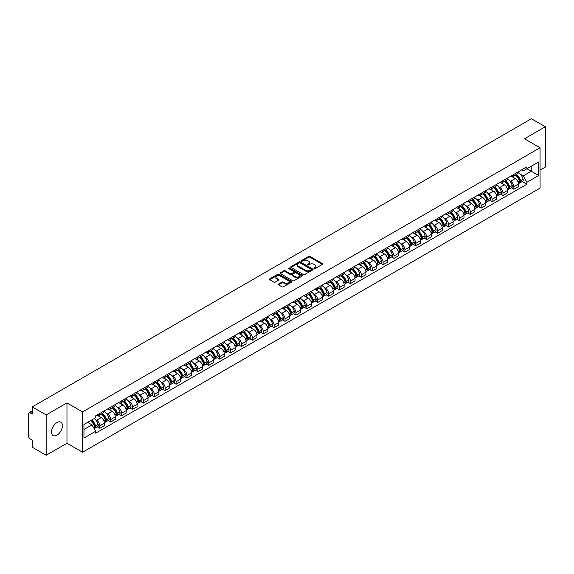 <?xml version="1.0" encoding="UTF-8"?>
<svg xmlns="http://www.w3.org/2000/svg" width="574" height="574" viewBox="0 0 574 574"><rect width="100%" height="100%" fill="white"/><g stroke="black" fill="none" stroke-linecap="round" stroke-linejoin="round"><path stroke-width="0.86" d="M314.122 268.56A0.682 0.395 0 0 0 315.083 268.56L322.366 264.356A0.969 0.56 0 0 0 322.653 263.961A0.969 0.56 0 0 0 322.366 263.566L310.025 256.442A0.969 0.56 0 0 0 308.654 256.442L301.372 260.646A0.682 0.395 0 0 0 302.326 261.199L303.273 260.653A3.1 1.794 0 0 1 307.657 260.653L308.69 261.249A3.1 1.794 0 0 1 309.594 262.519A3.1 1.794 0 0 1 308.69 263.782L307.743 264.327A0.682 0.395 0 0 0 308.704 264.879L309.644 264.334A3.1 1.794 0 0 1 314.035 264.334L315.061 264.93A3.1 1.794 0 0 1 315.973 266.2A3.1 1.794 0 0 1 315.061 267.462L314.122 268.008A0.682 0.395 0 0 0 314.122 268.56L314.122 268.008M56.991 435.142A7.706 4.449 120 0 0 62.021 428.348A7.706 4.449 120 0 0 60.844 422.177A7.706 4.449 120 0 0 56.991 422.557A7.706 4.449 120 0 0 51.954 429.345A7.706 4.449 120 0 0 53.138 435.523A7.706 4.449 120 0 0 56.991 435.142M539.144 147.245A7.706 4.449 120 0 0 538.326 146.506A7.706 4.449 120 0 0 537.271 146.162M278.555 284.065A0.969 0.56 0 0 0 278.268 284.467A0.969 0.56 0 0 0 278.555 284.862L282.021 286.857A0.969 0.56 0 0 0 283.391 286.857L291.477 282.186A0.969 0.56 0 0 0 291.764 281.791A0.969 0.56 0 0 0 291.477 281.396L279.136 274.272A0.969 0.56 0 0 0 277.766 274.272L269.68 278.942A0.969 0.56 0 0 0 269.393 279.337A0.969 0.56 0 0 0 269.68 279.732L273.855 282.15A0.969 0.56 0 0 0 275.233 282.15L278.691 280.148A0.969 0.56 0 0 0 278.978 279.753A0.969 0.56 0 0 0 278.691 279.359L276.618 278.16A2.59 1.5 0 0 1 275.857 277.099A2.59 1.5 0 0 1 277.457 275.721A2.59 1.5 0 0 1 280.284 276.044L288.413 280.736A2.59 1.5 0 0 1 289.167 281.791A2.59 1.5 0 0 1 287.567 283.176A2.59 1.5 0 0 1 284.74 282.853L283.391 282.071A0.969 0.56 0 0 0 282.021 282.071L278.555 284.065L278.555 284.862M82.556 411.91L66.979 402.919L46.164 414.937L32.259 406.909L531.402 118.739L545.3 126.761L524.485 138.779L540.062 147.769L82.556 411.91L82.556 452.24L540.062 188.1L540.062 147.769M303.337 274.551A0.969 0.56 0 0 0 304.708 274.551L312.801 269.88A0.969 0.56 0 0 0 313.088 269.486A0.969 0.56 0 0 0 312.801 269.084L300.46 261.959A0.969 0.56 0 0 0 299.09 261.959L290.996 266.63A0.969 0.56 0 0 0 290.717 267.025A0.969 0.56 0 0 0 290.996 267.427L303.337 274.551M288.901 268.711A0.682 0.395 0 0 1 289.59 268.804L289.59 268.001L302.139 275.24A0.969 0.56 0 0 1 302.426 275.635A0.969 0.56 0 0 1 302.139 276.037L294.053 280.708A0.969 0.56 0 0 1 292.675 280.708L280.334 273.576L280.334 272.786A0.969 0.56 0 0 0 280.055 273.181A0.969 0.56 0 0 0 280.334 273.576M280.334 272.786L283.8 270.792A0.969 0.56 0 0 1 285.17 270.792L290.179 273.676A0.969 0.56 0 0 0 291.549 273.676L293.845 272.349A0.969 0.56 0 0 0 294.125 271.954A0.969 0.56 0 0 0 293.845 271.559L288.636 268.553A0.682 0.395 0 0 1 289.59 268.001M46.164 414.937L46.164 455.261L32.259 447.239L32.259 440.1L30.099 438.852A1.973 1.141 -120 0 1 28.7 436.434L28.7 413.603A1.973 1.141 -120 0 1 29.109 412.699L32.259 410.884M540.062 170.112L545.3 167.091L545.3 126.761M46.164 455.261L66.979 443.243L82.556 452.24M32.259 406.909L32.259 414.048L30.099 412.799A1.973 1.141 -120 0 0 29.109 412.699M513.866 174.388A4.542 2.626 60 0 1 512.926 176.426L517.54 173.764A4.542 2.626 -120 0 0 518.48 171.726M509.49 180.53L510.652 181.205A4.542 2.626 60 0 1 513.866 186.765L518.48 184.103A4.542 2.626 -120 0 0 515.265 178.543L511.965 176.634M518.48 184.103L518.48 186.564L513.866 189.226L511.369 187.784M512.926 176.426A4.542 2.626 60 0 1 510.688 176.225M513.866 186.765L513.866 189.226M502.975 180.681A4.542 2.626 60 0 1 502.028 182.719L506.641 180.057A4.542 2.626 -120 0 0 507.581 178.019M500.471 194.077L502.975 195.519L507.581 192.857L507.581 190.396A4.542 2.626 -120 0 0 504.367 184.835L501.066 182.927M502.028 182.719A4.542 2.626 60 0 1 499.796 182.51M498.598 186.823L499.76 187.497A4.542 2.626 60 0 1 502.975 193.058L502.975 195.519M492.076 186.966A4.542 2.626 60 0 1 491.136 189.011L495.742 186.349A4.542 2.626 -120 0 0 496.682 184.311M489.579 200.369L492.076 201.811L496.682 199.149L496.682 196.688A4.542 2.626 -120 0 0 493.475 191.12L490.174 189.219M491.136 189.011A4.542 2.626 60 0 1 488.897 188.803M487.699 193.115L488.861 193.782A4.542 2.626 60 0 1 492.076 199.35L492.076 201.811M481.177 193.259A4.542 2.626 60 0 1 480.237 195.303L484.851 192.642A4.542 2.626 -120 0 0 485.791 190.597M478.68 206.654L481.177 208.104L485.791 205.442L485.791 202.981A4.542 2.626 -120 0 0 482.576 197.413L479.276 195.512M480.237 195.303A4.542 2.626 60 0 1 477.999 195.095M476.8 199.408L477.963 200.075A4.542 2.626 60 0 1 481.177 205.643L481.177 208.104M470.285 199.551A4.542 2.626 60 0 1 469.338 201.589L473.952 198.927A4.542 2.626 -120 0 0 474.892 196.889M467.781 212.947L470.285 214.389L474.892 211.727L474.892 209.273A4.542 2.626 -120 0 0 471.677 203.705L468.377 201.797M469.338 201.589A4.542 2.626 60 0 1 467.107 201.388M465.909 205.693L467.071 206.367A4.542 2.626 60 0 1 470.285 211.935L470.285 214.389M459.387 205.844A4.542 2.626 60 0 1 458.447 207.881L463.053 205.219A4.542 2.626 -120 0 0 463.993 203.182M456.89 219.239L459.387 220.681L463.993 218.02L463.993 215.559A4.542 2.626 -120 0 0 460.786 209.998L457.485 208.089M458.447 207.881A4.542 2.626 60 0 1 456.208 207.68M455.01 211.985L456.172 212.66A4.542 2.626 60 0 1 459.387 218.22L459.387 220.681M448.488 212.136A4.542 2.626 60 0 1 447.548 214.174L452.161 211.512A4.542 2.626 -120 0 0 453.101 209.474M445.991 225.532L448.488 226.974L453.101 224.312L453.101 221.851A4.542 2.626 -120 0 0 449.887 216.29L446.586 214.382M447.548 214.174A4.542 2.626 60 0 1 445.309 213.966M444.111 218.278L445.273 218.952A4.542 2.626 60 0 1 448.488 224.513L448.488 226.974M437.596 218.421A4.542 2.626 60 0 1 436.649 220.466L441.262 217.804A4.542 2.626 -120 0 0 442.202 215.759M435.092 231.824L437.596 233.266L442.202 230.605L442.202 228.143A4.542 2.626 -120 0 0 438.988 222.576L435.688 220.674M436.649 220.466A4.542 2.626 60 0 1 434.418 220.258M433.219 224.57L434.382 225.238A4.542 2.626 60 0 1 437.596 230.805L437.596 233.266M426.697 224.714A4.542 2.626 60 0 1 425.757 226.759L430.364 224.097A4.542 2.626 -120 0 0 431.304 222.052M424.2 238.11L426.697 239.559L431.304 236.897L431.304 234.436A4.542 2.626 -120 0 0 428.096 228.868L424.796 226.967M425.757 226.759A4.542 2.626 60 0 1 423.519 226.551M422.321 230.863L423.483 231.53A4.542 2.626 60 0 1 426.697 237.098L426.697 239.559M415.798 231.006A4.542 2.626 60 0 1 414.859 233.044L419.472 230.382A4.542 2.626 -120 0 0 420.412 228.344M413.302 244.402L415.798 245.844L420.412 243.182L420.412 240.728A4.542 2.626 -120 0 0 417.198 235.161L413.897 233.252M414.859 233.044A4.542 2.626 60 0 1 412.62 232.843M411.429 237.148L412.591 237.823A4.542 2.626 60 0 1 415.798 243.39L415.798 245.844M404.907 237.299A4.542 2.626 60 0 1 403.967 239.336L408.573 236.675A4.542 2.626 -120 0 0 409.513 234.637M402.403 250.695L404.907 252.137L409.513 249.475L409.513 247.014A4.542 2.626 -120 0 0 406.299 241.453L402.998 239.545M403.967 239.336A4.542 2.626 60 0 1 401.728 239.136M400.53 243.441L401.692 244.115A4.542 2.626 60 0 1 404.907 249.676L404.907 252.137M394.008 243.591A4.542 2.626 60 0 1 393.068 245.629L397.674 242.967A4.542 2.626 -120 0 0 398.614 240.929M391.511 256.987L394.008 258.429L398.621 255.767L398.621 253.306A4.542 2.626 -120 0 0 395.407 247.746L392.107 245.837M393.068 245.629A4.542 2.626 60 0 1 390.829 245.421M389.631 249.733L390.794 250.4A4.542 2.626 60 0 1 394.008 255.968L394.008 258.429M383.109 249.877A4.542 2.626 60 0 1 382.169 251.921L386.783 249.26A4.542 2.626 -120 0 0 387.723 247.215M380.612 263.279L383.109 264.722L387.723 262.06L387.723 259.599A4.542 2.626 -120 0 0 384.508 254.031L381.208 252.129M382.169 251.921A4.542 2.626 60 0 1 379.931 251.713M378.74 256.026L379.902 256.693A4.542 2.626 60 0 1 383.109 262.261L383.109 264.722M372.217 256.169A4.542 2.626 60 0 1 371.278 258.207L375.884 255.545A4.542 2.626 -120 0 0 376.824 253.507M369.713 269.565L372.217 271.014L376.824 268.352L376.824 265.891A4.542 2.626 -120 0 0 373.609 260.323L370.316 258.422M371.278 258.207A4.542 2.626 60 0 1 369.039 258.006M367.841 262.311L369.003 262.985A4.542 2.626 60 0 1 372.217 268.553L372.217 271.014M361.319 262.462A4.542 2.626 60 0 1 360.379 264.499L364.985 261.837A4.542 2.626 -120 0 0 365.932 259.8M358.822 275.857L361.319 277.299L365.932 274.637L365.932 272.176A4.542 2.626 -120 0 0 362.718 266.616L359.417 264.707M360.379 264.499A4.542 2.626 60 0 1 358.14 264.298M356.942 268.603L358.104 269.278A4.542 2.626 60 0 1 361.319 274.838L361.319 277.299M350.42 268.754A4.542 2.626 60 0 1 349.48 270.792L354.093 268.13A4.542 2.626 -120 0 0 355.033 266.092M347.923 282.15L350.42 283.592L355.033 280.93L355.033 278.469A4.542 2.626 -120 0 0 351.819 272.908L348.518 271M349.48 270.792A4.542 2.626 60 0 1 347.241 270.584M346.05 274.896L347.213 275.57A4.542 2.626 60 0 1 350.42 281.131L350.42 283.592M339.528 275.046A4.542 2.626 60 0 1 338.588 277.084L343.195 274.422A4.542 2.626 -120 0 0 344.135 272.385M337.024 288.442L339.528 289.884L344.135 287.222L344.135 284.761A4.542 2.626 -120 0 0 340.92 279.194L337.627 277.292M338.588 277.084A4.542 2.626 60 0 1 336.35 276.876M335.151 281.188L336.314 281.856A4.542 2.626 60 0 1 339.528 287.423L339.528 289.884M328.629 281.332A4.542 2.626 60 0 1 327.689 283.377L332.296 280.715A4.542 2.626 -120 0 0 333.243 278.67M326.132 294.735L328.629 296.177L333.243 293.515L333.243 291.054A4.542 2.626 -120 0 0 330.028 285.486L326.728 283.585M327.689 283.377A4.542 2.626 60 0 1 325.451 283.169M324.253 287.481L325.415 288.148A4.542 2.626 60 0 1 328.629 293.716L328.629 296.177M317.731 287.624A4.542 2.626 60 0 1 316.791 289.662L321.404 287A4.542 2.626 -120 0 0 322.344 284.962M315.234 301.02L317.731 302.462L322.344 299.807L322.344 297.346A4.542 2.626 -120 0 0 319.13 291.779L315.829 289.877M316.791 289.662A4.542 2.626 60 0 1 314.552 289.461M313.361 293.766L314.523 294.44A4.542 2.626 60 0 1 317.731 300.008L317.731 302.462M306.839 293.917A4.542 2.626 60 0 1 305.899 295.954L310.505 293.292A4.542 2.626 -120 0 0 311.445 291.255M304.335 307.312L306.839 308.755L311.445 306.093L311.445 303.632A4.542 2.626 -120 0 0 308.231 298.071L304.938 296.162M305.899 295.954A4.542 2.626 60 0 1 303.66 295.754M302.462 300.058L303.624 300.733A4.542 2.626 60 0 1 306.839 306.294L306.839 308.755M295.94 300.209A4.542 2.626 60 0 1 295 302.247L299.606 299.585A4.542 2.626 -120 0 0 300.554 297.547M293.443 313.605L295.94 315.047L300.554 312.385L300.554 309.924A4.542 2.626 -120 0 0 297.339 304.363L294.039 302.455M295 302.247A4.542 2.626 60 0 1 292.762 302.039M291.563 306.351L292.726 307.025A4.542 2.626 60 0 1 295.94 312.586L295.94 315.047M285.041 306.494A4.542 2.626 60 0 1 284.101 308.539L288.715 305.877A4.542 2.626 -120 0 0 289.655 303.84M282.544 319.897L285.041 321.34L289.655 318.678L289.655 316.217A4.542 2.626 -120 0 0 286.44 310.649L283.14 308.747M284.101 308.539A4.542 2.626 60 0 1 281.863 308.331M280.672 312.643L281.834 313.311A4.542 2.626 60 0 1 285.041 318.879L285.041 321.34M274.15 312.787A4.542 2.626 60 0 1 273.21 314.832L277.816 312.17A4.542 2.626 -120 0 0 278.756 310.125M271.646 326.183L274.15 327.632L278.756 324.97L278.756 322.509A4.542 2.626 -120 0 0 275.542 316.941L272.248 315.04M273.21 314.832A4.542 2.626 60 0 1 270.971 314.624M269.773 318.936L270.935 319.603A4.542 2.626 60 0 1 274.15 325.171L274.15 327.632M263.251 319.079A4.542 2.626 60 0 1 262.311 321.117L266.917 318.455A4.542 2.626 -120 0 0 267.864 316.418M260.754 332.475L263.251 333.917L267.864 331.255L267.864 328.802A4.542 2.626 -120 0 0 264.65 323.234L261.349 321.325M262.311 321.117A4.542 2.626 60 0 1 260.072 320.916M258.874 325.221L260.036 325.896A4.542 2.626 60 0 1 263.251 331.463L263.251 333.917M252.352 325.372A4.542 2.626 60 0 1 251.412 327.41L256.026 324.748A4.542 2.626 -120 0 0 256.965 322.71M249.855 338.768L252.352 340.21L256.965 337.548L256.965 335.087A4.542 2.626 -120 0 0 253.751 329.526L250.451 327.618M251.412 327.41A4.542 2.626 60 0 1 249.181 327.209M247.982 331.514L249.145 332.188A4.542 2.626 60 0 1 252.352 337.749L252.352 340.21M241.46 331.664A4.542 2.626 60 0 1 240.52 333.702L245.127 331.04A4.542 2.626 -120 0 0 246.067 329.002M238.956 345.06L241.46 346.502L246.067 343.84L246.067 341.379A4.542 2.626 -120 0 0 242.852 335.819L239.559 333.91M240.52 333.702A4.542 2.626 60 0 1 238.282 333.494M237.084 337.806L238.246 338.481A4.542 2.626 60 0 1 241.46 344.041L241.46 346.502M230.561 337.95A4.542 2.626 60 0 1 229.622 339.995L234.228 337.333A4.542 2.626 -120 0 0 235.175 335.288M228.065 351.353L230.561 352.795L235.175 350.133L235.175 347.672A4.542 2.626 -120 0 0 231.961 342.104L228.66 340.203M229.622 339.995A4.542 2.626 60 0 1 227.383 339.786M226.185 344.099L227.347 344.766A4.542 2.626 60 0 1 230.561 350.334L230.561 352.795M219.663 344.242A4.542 2.626 60 0 1 218.723 346.287L223.336 343.625A4.542 2.626 -120 0 0 224.276 341.58M217.166 357.638L219.663 359.087L224.276 356.425L224.276 353.964A4.542 2.626 -120 0 0 221.062 348.396L217.761 346.495M218.723 346.287A4.542 2.626 60 0 1 216.491 346.079M215.293 350.391L216.455 351.058A4.542 2.626 60 0 1 219.663 356.626L219.663 359.087M208.771 350.535A4.542 2.626 60 0 1 207.831 352.572L212.437 349.91A4.542 2.626 -120 0 0 213.377 347.873M206.267 363.93L208.771 365.373L213.377 362.711L213.377 360.257A4.542 2.626 -120 0 0 210.17 354.689L206.87 352.78M207.831 352.572A4.542 2.626 60 0 1 205.592 352.371M204.394 356.676L205.557 357.351A4.542 2.626 60 0 1 208.771 362.919L208.771 365.373M197.872 356.827A4.542 2.626 60 0 1 196.932 358.865L201.539 356.203A4.542 2.626 -120 0 0 202.486 354.165M195.375 370.223L197.872 371.665L202.486 369.003L202.486 366.542A4.542 2.626 -120 0 0 199.271 360.981L195.971 359.073M196.932 358.865A4.542 2.626 60 0 1 194.694 358.664M193.495 362.969L194.658 363.643A4.542 2.626 60 0 1 197.872 369.204L197.872 371.665M186.973 363.12A4.542 2.626 60 0 1 186.033 365.157L190.647 362.495A4.542 2.626 -120 0 0 191.587 360.458M184.476 376.515L186.973 377.957L191.587 375.296L191.587 372.835A4.542 2.626 -120 0 0 188.372 367.274L185.072 365.365M186.033 365.157A4.542 2.626 60 0 1 183.802 364.949M182.604 369.261L183.766 369.929A4.542 2.626 60 0 1 186.973 375.496L186.973 377.957M176.082 369.405A4.542 2.626 60 0 1 175.142 371.45L179.748 368.788A4.542 2.626 -120 0 0 180.688 366.743M173.578 382.808L176.082 384.25L180.688 381.588L180.688 379.127A4.542 2.626 -120 0 0 177.481 373.559L174.18 371.658M175.142 371.45A4.542 2.626 60 0 1 172.903 371.242M171.705 375.554L172.867 376.221A4.542 2.626 60 0 1 176.082 381.789L176.082 384.25M165.183 375.697A4.542 2.626 60 0 1 164.243 377.735L168.856 375.08A4.542 2.626 -120 0 0 169.796 373.035M162.686 389.093L165.183 390.542L169.796 387.881L169.796 385.419A4.542 2.626 -120 0 0 166.582 379.852L163.281 377.95M164.243 377.735A4.542 2.626 60 0 1 162.004 377.534M160.806 381.846L161.968 382.514A4.542 2.626 60 0 1 165.183 388.081L165.183 390.542M154.284 381.99A4.542 2.626 60 0 1 153.344 384.028L157.958 381.366A4.542 2.626 -120 0 0 158.898 379.328M151.787 395.386L154.291 396.828L158.898 394.166L158.898 391.712A4.542 2.626 -120 0 0 155.683 386.144L152.383 384.236M153.344 384.028A4.542 2.626 60 0 1 151.113 383.827M149.914 388.132L151.077 388.806A4.542 2.626 60 0 1 154.291 394.367L154.291 396.828M143.392 388.282A4.542 2.626 60 0 1 142.452 390.32L147.059 387.658A4.542 2.626 -120 0 0 147.999 385.62M140.888 401.678L143.392 403.12L147.999 400.458L147.999 397.997A4.542 2.626 -120 0 0 144.792 392.437L141.491 390.528M142.452 390.32A4.542 2.626 60 0 1 140.214 390.112M139.016 394.424L140.178 395.099A4.542 2.626 60 0 1 143.392 400.659L143.392 403.12M132.494 394.575A4.542 2.626 60 0 1 131.554 396.612L136.167 393.951A4.542 2.626 -120 0 0 137.107 391.913M129.997 407.971L132.494 409.413L137.107 406.751L137.107 404.29A4.542 2.626 -120 0 0 133.893 398.722L130.592 396.821M131.554 396.612A4.542 2.626 60 0 1 129.315 396.404M128.117 400.717L129.279 401.384A4.542 2.626 60 0 1 132.494 406.952L132.494 409.413M121.602 400.86A4.542 2.626 60 0 1 120.655 402.905L125.268 400.243A4.542 2.626 -120 0 0 126.208 398.198M119.098 414.263L121.602 415.705L126.208 413.043L126.208 410.582A4.542 2.626 -120 0 0 122.994 405.014L119.693 403.113M120.655 402.905A4.542 2.626 60 0 1 118.423 402.697M117.225 407.009L118.388 407.676A4.542 2.626 60 0 1 121.602 413.244L121.602 415.705M110.703 407.153A4.542 2.626 60 0 1 109.763 409.19L114.37 406.528A4.542 2.626 -120 0 0 115.309 404.491M108.199 420.548L110.703 421.99L115.309 419.336L115.309 416.875A4.542 2.626 -120 0 0 112.102 411.307L108.802 409.406M109.763 409.19A4.542 2.626 60 0 1 107.525 408.989M106.326 413.294L107.489 413.969A4.542 2.626 60 0 1 110.703 419.537L110.703 421.99M99.804 413.445A4.542 2.626 60 0 1 98.864 415.483L103.478 412.821A4.542 2.626 -120 0 0 104.418 410.783M97.307 426.841L99.804 428.283L104.418 425.621L104.418 423.16A4.542 2.626 -120 0 0 101.203 417.599L97.903 415.691M98.864 415.483A4.542 2.626 60 0 1 96.626 415.282M95.428 419.587L96.59 420.261A4.542 2.626 60 0 1 99.804 425.822L99.804 428.283M521.587 169.933L523.23 170.88L538.663 161.968L531.259 166.245L531.259 171.246L523.23 175.881L520.388 174.238M83.948 429.496L91.983 424.86L95.686 431.268L83.948 438.041L83.948 424.495L95.686 417.721L95.686 415.82L526.932 166.847L526.932 168.742L538.663 175.515L526.932 182.295L523.23 175.881M538.663 161.968L538.663 175.515M95.686 431.268L95.686 433.162L526.932 184.189L526.932 182.295M66.979 402.919L66.979 443.243M91.983 424.86L87.65 422.356M522.261 181.492L526.932 184.189M314.394 268.661L315.061 268.273A3.1 1.794 0 0 0 315.973 267.003L315.973 266.2M309.594 262.519L309.594 263.322A3.1 1.794 0 0 1 308.69 264.585L308.016 264.98M322.351 264.363L310.025 257.245A0.969 0.56 0 0 0 308.654 257.245L301.637 261.292M312.801 269.084L312.801 269.88L300.46 262.77A0.969 0.56 0 0 0 299.09 262.77L291.011 267.434M311.086 269.758A0.682 0.395 0 0 0 311.086 269.206L300.252 262.949A0.682 0.395 0 0 0 299.298 262.949L298.301 263.523A3.1 1.794 0 0 0 297.389 264.793A3.1 1.794 0 0 0 298.301 266.056L305.705 270.332A3.1 1.794 0 0 0 310.096 270.332L311.086 269.758L311.086 270.569A0.682 0.395 0 0 0 311.287 270.289L311.287 269.486M297.389 264.793L297.389 265.597A3.1 1.794 0 0 0 298.301 266.867L298.301 266.056M311.086 270.569L310.096 271.143A3.1 1.794 0 0 1 305.705 271.143L298.301 266.867M280.349 273.59L283.8 271.595L283.8 270.792M294.125 271.954L294.125 272.765A0.969 0.56 0 0 1 293.845 273.159L291.549 274.487A0.969 0.56 0 0 1 290.179 274.487L285.17 271.595A0.969 0.56 0 0 0 283.8 271.595M289.59 268.804L302.125 276.044M295.366 276.675A2.59 1.5 0 0 0 298.193 276.998A2.59 1.5 0 0 0 299.8 275.62A2.59 1.5 0 0 0 299.04 274.559L296.177 272.908A0.969 0.56 0 0 0 294.806 272.908L292.51 274.236A0.969 0.56 0 0 0 292.223 274.63A0.969 0.56 0 0 0 292.51 275.025L295.366 276.675L295.366 277.486A2.59 1.5 0 0 0 298.193 277.809A2.59 1.5 0 0 0 299.8 276.424L299.8 275.62M292.223 274.63L292.223 275.434A0.969 0.56 0 0 0 292.51 275.829L292.51 275.025M295.366 277.486L292.51 275.829M289.167 281.791L289.167 282.602A2.59 1.5 0 0 1 287.567 283.979A2.59 1.5 0 0 1 284.74 283.656L283.391 282.874A0.969 0.56 0 0 0 282.021 282.874L278.569 284.869M275.857 277.099L275.857 277.909A2.59 1.5 0 0 0 276.618 278.964L276.618 278.16M278.691 279.359L278.691 280.148L276.618 278.964M291.463 282.193L279.136 275.075A0.969 0.56 0 0 0 277.766 275.075L269.687 279.739M515.581 174.891A6.221 3.595 60 0 1 515.617 174.912A6.221 3.595 60 0 1 519.707 180.494L519.743 180.623A1.213 0.696 60 0 1 519.556 181.578A1.213 0.696 60 0 1 519.527 181.592M515.309 175.048A7.505 4.334 60 0 1 519.434 181.248L519.47 181.377A2.497 1.442 60 0 1 519.083 183.336L518.458 183.694M519.506 182.783A2.497 1.442 -120 0 0 520.195 182.69A2.497 1.442 -120 0 0 520.589 180.731L520.553 180.602A7.505 4.334 -120 0 0 516.428 174.403M518.387 172.523A7.505 4.334 60 0 1 523.101 179.131L523.144 179.26A2.497 1.442 60 0 1 522.749 181.219L520.195 182.69M512.747 176.512A7.505 4.334 60 0 1 514.318 177.997M517.97 178.005L518.925 178.557M504.69 181.183A6.221 3.595 60 0 1 504.718 181.205A6.221 3.595 60 0 1 508.815 186.787L508.851 186.916A1.213 0.696 60 0 1 508.657 187.863A1.213 0.696 60 0 1 508.629 187.877M504.417 181.341A7.505 4.334 60 0 1 508.542 187.533L508.578 187.662A2.497 1.442 60 0 1 508.184 189.621L507.56 189.98M508.607 189.076A2.497 1.442 -120 0 0 509.303 188.975A2.497 1.442 -120 0 0 509.698 187.024L509.655 186.894A7.505 4.334 -120 0 0 505.529 180.695M507.488 178.815A7.505 4.334 60 0 1 512.209 185.416L512.245 185.546A2.497 1.442 60 0 1 511.85 187.504L509.303 188.975M501.855 182.805A7.505 4.334 60 0 1 503.42 184.283M507.072 184.297L508.026 184.85M493.791 187.476A6.221 3.595 60 0 1 493.819 187.497A6.221 3.595 60 0 1 497.916 193.079L497.952 193.208A1.213 0.696 60 0 1 497.758 194.156A1.213 0.696 60 0 1 497.737 194.17M493.518 187.633A7.505 4.334 60 0 1 497.644 193.825L497.68 193.955A2.497 1.442 60 0 1 497.285 195.913L496.668 196.272M497.715 195.361A2.497 1.442 -120 0 0 498.404 195.268A2.497 1.442 -120 0 0 498.799 193.309L498.763 193.18A7.505 4.334 -120 0 0 494.637 186.988M496.589 185.108A7.505 4.334 60 0 1 501.31 191.709L501.346 191.838A2.497 1.442 60 0 1 500.951 193.797L498.404 195.268M490.957 189.097A7.505 4.334 60 0 1 492.528 190.575M496.173 190.59L497.134 191.142M482.892 193.768A6.221 3.595 60 0 1 482.928 193.782A6.221 3.595 60 0 1 487.017 199.372L487.053 199.501A1.213 0.696 60 0 1 486.867 200.448A1.213 0.696 60 0 1 486.838 200.462M482.619 193.926A7.505 4.334 60 0 1 486.745 200.118L486.781 200.247A2.497 1.442 60 0 1 486.393 202.206L485.769 202.565M486.817 201.653A2.497 1.442 -120 0 0 487.505 201.56A2.497 1.442 -120 0 0 487.9 199.601L487.864 199.472A7.505 4.334 -120 0 0 483.739 193.28M485.697 191.393A7.505 4.334 60 0 1 490.411 198.001L490.454 198.13A2.497 1.442 60 0 1 490.06 200.089L487.505 201.56M480.058 195.39A7.505 4.334 60 0 1 481.629 196.868M485.281 196.875L486.235 197.427M472 200.061A6.221 3.595 60 0 1 472.029 200.075A6.221 3.595 60 0 1 476.126 205.657L476.162 205.786A1.213 0.696 60 0 1 475.968 206.74A1.213 0.696 60 0 1 475.939 206.755M471.728 200.218A7.505 4.334 60 0 1 475.853 206.41L475.889 206.54A2.497 1.442 60 0 1 475.494 208.498L474.87 208.857M475.918 207.946A2.497 1.442 -120 0 0 476.614 207.853A2.497 1.442 -120 0 0 477.008 205.894L476.965 205.765A7.505 4.334 -120 0 0 472.84 199.573M474.798 197.686A7.505 4.334 60 0 1 479.52 204.294L479.555 204.423A2.497 1.442 60 0 1 479.161 206.382L476.614 207.853M469.166 201.682A7.505 4.334 60 0 1 470.73 203.16M474.382 203.167L475.337 203.72M461.101 206.346A6.221 3.595 60 0 1 461.13 206.367A6.221 3.595 60 0 1 465.227 211.95L465.263 212.079A1.213 0.696 60 0 1 465.076 213.033A1.213 0.696 60 0 1 465.048 213.047M460.829 206.504A7.505 4.334 60 0 1 464.954 212.703L464.99 212.832A2.497 1.442 60 0 1 464.596 214.791L463.979 215.142M465.026 214.238A2.497 1.442 -120 0 0 465.715 214.145A2.497 1.442 -120 0 0 466.11 212.186L466.074 212.057A7.505 4.334 -120 0 0 461.948 205.858M463.9 203.978A7.505 4.334 60 0 1 468.621 210.586L468.657 210.715A2.497 1.442 60 0 1 468.262 212.667L465.715 214.145M458.267 207.967A7.505 4.334 60 0 1 459.839 209.453M463.483 209.46L464.445 210.012M450.203 212.638A6.221 3.595 60 0 1 450.238 212.66A6.221 3.595 60 0 1 454.328 218.242L454.364 218.371A1.213 0.696 60 0 1 454.178 219.318A1.213 0.696 60 0 1 454.149 219.333M449.93 212.796A7.505 4.334 60 0 1 454.056 218.988L454.091 219.117A2.497 1.442 60 0 1 453.704 221.076L453.08 221.435M454.127 220.524A2.497 1.442 -120 0 0 454.816 220.43A2.497 1.442 -120 0 0 455.211 218.472L455.175 218.342A7.505 4.334 -120 0 0 451.049 212.15M453.008 210.271A7.505 4.334 60 0 1 457.722 216.872L457.765 217.001A2.497 1.442 60 0 1 457.37 218.959L454.816 220.43M447.368 214.26A7.505 4.334 60 0 1 448.94 215.738M452.592 215.752L453.546 216.305M439.311 218.931A6.221 3.595 60 0 1 439.34 218.952A6.221 3.595 60 0 1 443.437 224.534L443.472 224.664A1.213 0.696 60 0 1 443.279 225.611A1.213 0.696 60 0 1 443.25 225.625M439.038 219.089A7.505 4.334 60 0 1 443.164 225.281L443.2 225.41A2.497 1.442 60 0 1 442.805 227.369L442.181 227.727M443.228 226.816A2.497 1.442 -120 0 0 443.924 226.723A2.497 1.442 -120 0 0 444.319 224.764L444.276 224.635A7.505 4.334 -120 0 0 440.15 218.443M442.109 216.563A7.505 4.334 60 0 1 446.83 223.164L446.866 223.293A2.497 1.442 60 0 1 446.472 225.252L443.924 226.723M436.477 220.552A7.505 4.334 60 0 1 438.041 222.03M441.693 222.045L442.647 222.597M428.412 225.223A6.221 3.595 60 0 1 428.441 225.238A6.221 3.595 60 0 1 432.538 230.827L432.574 230.956A1.213 0.696 60 0 1 432.387 231.903A1.213 0.696 60 0 1 432.358 231.918M428.139 225.381A7.505 4.334 60 0 1 432.265 231.573L432.301 231.702A2.497 1.442 60 0 1 431.906 233.661L431.289 234.02M432.337 233.109A2.497 1.442 -120 0 0 433.026 233.015A2.497 1.442 -120 0 0 433.42 231.057L433.384 230.927A7.505 4.334 -120 0 0 429.259 224.735M431.21 222.848A7.505 4.334 60 0 1 435.931 229.457L435.967 229.586A2.497 1.442 60 0 1 435.573 231.544L433.026 233.015M425.578 226.845A7.505 4.334 60 0 1 427.149 228.323M430.794 228.33L431.756 228.883M417.513 231.516A6.221 3.595 60 0 1 417.549 231.53A6.221 3.595 60 0 1 421.639 237.112L421.682 237.241A1.213 0.696 60 0 1 421.488 238.196A1.213 0.696 60 0 1 421.459 238.21M417.241 231.666A7.505 4.334 60 0 1 421.366 237.866L421.409 237.995A2.497 1.442 60 0 1 421.015 239.954L420.39 240.312M421.438 239.401A2.497 1.442 -120 0 0 422.127 239.308A2.497 1.442 -120 0 0 422.521 237.349L422.486 237.22A7.505 4.334 -120 0 0 418.36 231.028M420.319 229.141A7.505 4.334 60 0 1 425.033 235.749L425.076 235.878A2.497 1.442 60 0 1 424.681 237.837L422.127 239.308M414.686 233.13A7.505 4.334 60 0 1 416.25 234.615M419.903 234.623L420.857 235.175M406.622 237.801A6.221 3.595 60 0 1 406.65 237.823A6.221 3.595 60 0 1 410.747 243.405L410.783 243.534A1.213 0.696 60 0 1 410.589 244.488A1.213 0.696 60 0 1 410.561 244.502M406.349 237.959A7.505 4.334 60 0 1 410.475 244.158L410.51 244.287A2.497 1.442 60 0 1 410.116 246.246L409.499 246.598M410.539 245.694A2.497 1.442 -120 0 0 411.235 245.6A2.497 1.442 -120 0 0 411.63 243.641L411.587 243.512A7.505 4.334 -120 0 0 407.461 237.313M409.42 235.433A7.505 4.334 60 0 1 414.141 242.041L414.177 242.163A2.497 1.442 60 0 1 413.782 244.122L411.235 245.6M403.787 239.423A7.505 4.334 60 0 1 405.352 240.908M409.004 240.915L409.958 241.467M395.723 244.094A6.221 3.595 60 0 1 395.751 244.115A6.221 3.595 60 0 1 399.848 249.697L399.884 249.826A1.213 0.696 60 0 1 399.698 250.773A1.213 0.696 60 0 1 399.669 250.788M395.45 244.251A7.505 4.334 60 0 1 399.576 250.443L399.612 250.573A2.497 1.442 60 0 1 399.217 252.531L398.6 252.89M399.648 251.979A2.497 1.442 -120 0 0 400.336 251.886A2.497 1.442 -120 0 0 400.731 249.927L400.695 249.798A7.505 4.334 -120 0 0 396.569 243.606M398.521 241.726A7.505 4.334 60 0 1 403.242 248.327L403.278 248.456A2.497 1.442 60 0 1 402.883 250.415L400.336 251.886M392.889 245.715A7.505 4.334 60 0 1 394.46 247.193M398.105 247.207L399.066 247.76M384.824 250.386A6.221 3.595 60 0 1 384.86 250.4A6.221 3.595 60 0 1 388.95 255.99L388.993 256.119A1.213 0.696 60 0 1 388.799 257.066A1.213 0.696 60 0 1 388.77 257.08M384.551 250.544A7.505 4.334 60 0 1 388.677 256.736L388.72 256.865A2.497 1.442 60 0 1 388.325 258.824L387.701 259.183M388.749 258.271A2.497 1.442 -120 0 0 389.437 258.178A2.497 1.442 -120 0 0 389.832 256.219L389.796 256.09A7.505 4.334 -120 0 0 385.671 249.898M387.629 248.018A7.505 4.334 60 0 1 392.351 254.619L392.386 254.748A2.497 1.442 60 0 1 391.992 256.707L389.437 258.178M381.997 252.008A7.505 4.334 60 0 1 383.561 253.486M387.213 253.5L388.168 254.052M373.932 256.678A6.221 3.595 60 0 1 373.961 256.693A6.221 3.595 60 0 1 378.058 262.282L378.094 262.411A1.213 0.696 60 0 1 377.9 263.358A1.213 0.696 60 0 1 377.871 263.373M373.66 256.836A7.505 4.334 60 0 1 377.785 263.028L377.821 263.157A2.497 1.442 60 0 1 377.427 265.116L376.809 265.475M377.85 264.564A2.497 1.442 -120 0 0 378.546 264.471A2.497 1.442 -120 0 0 378.94 262.512L378.905 262.383A7.505 4.334 -120 0 0 374.779 256.191M376.731 254.304A7.505 4.334 60 0 1 381.452 260.912L381.488 261.041A2.497 1.442 60 0 1 381.093 263L378.546 264.471M371.098 258.3A7.505 4.334 60 0 1 372.662 259.778M376.314 259.785L377.276 260.338M363.033 262.971A6.221 3.595 60 0 1 363.062 262.985A6.221 3.595 60 0 1 367.159 268.567L367.195 268.697A1.213 0.696 60 0 1 367.008 269.651A1.213 0.696 60 0 1 366.98 269.665M362.761 263.122A7.505 4.334 60 0 1 366.886 269.321L366.922 269.45A2.497 1.442 60 0 1 366.528 271.409L365.911 271.767M366.958 270.856A2.497 1.442 -120 0 0 367.647 270.763A2.497 1.442 -120 0 0 368.042 268.804L368.006 268.675A7.505 4.334 -120 0 0 363.88 262.483M365.832 260.596A7.505 4.334 60 0 1 370.553 267.204L370.589 267.333A2.497 1.442 60 0 1 370.194 269.292L367.647 270.763M360.199 264.585A7.505 4.334 60 0 1 361.771 266.071M365.416 266.078L366.377 266.63M352.135 269.256A6.221 3.595 60 0 1 352.171 269.278A6.221 3.595 60 0 1 356.26 274.86L356.303 274.989A1.213 0.696 60 0 1 356.11 275.943A1.213 0.696 60 0 1 356.081 275.958M351.862 269.414A7.505 4.334 60 0 1 355.988 275.613L356.031 275.742A2.497 1.442 60 0 1 355.636 277.694L355.012 278.053M356.059 277.149A2.497 1.442 -120 0 0 356.748 277.055A2.497 1.442 -120 0 0 357.143 275.097L357.107 274.968A7.505 4.334 -120 0 0 352.981 268.768M354.94 266.888A7.505 4.334 60 0 1 359.661 273.489L359.697 273.619A2.497 1.442 60 0 1 359.302 275.577L356.748 277.055M349.308 270.878A7.505 4.334 60 0 1 350.872 272.356M354.524 272.37L355.478 272.923M341.243 275.549A6.221 3.595 60 0 1 341.272 275.57A6.221 3.595 60 0 1 345.369 281.152L345.404 281.282A1.213 0.696 60 0 1 345.211 282.229A1.213 0.696 60 0 1 345.182 282.243M340.97 275.707A7.505 4.334 60 0 1 345.096 281.899L345.132 282.028A2.497 1.442 60 0 1 344.737 283.987L344.12 284.345M345.161 283.434A2.497 1.442 -120 0 0 345.857 283.341A2.497 1.442 -120 0 0 346.251 281.382L346.215 281.253A7.505 4.334 -120 0 0 342.09 275.061M344.041 273.181A7.505 4.334 60 0 1 348.762 279.782L348.798 279.911A2.497 1.442 60 0 1 348.404 281.87L345.857 283.341M338.409 277.17A7.505 4.334 60 0 1 339.973 278.648M343.625 278.663L344.587 279.215M330.344 281.841A6.221 3.595 60 0 1 330.373 281.856A6.221 3.595 60 0 1 334.47 287.445L334.506 287.574A1.213 0.696 60 0 1 334.319 288.521A1.213 0.696 60 0 1 334.29 288.535M330.072 281.999A7.505 4.334 60 0 1 334.197 288.191L334.233 288.32A2.497 1.442 60 0 1 333.838 290.279L333.221 290.638M334.269 289.727A2.497 1.442 -120 0 0 334.958 289.633A2.497 1.442 -120 0 0 335.352 287.674L335.316 287.545A7.505 4.334 -120 0 0 331.191 281.353M333.142 279.473A7.505 4.334 60 0 1 337.864 286.074L337.899 286.204A2.497 1.442 60 0 1 337.505 288.162L334.958 289.633M327.51 283.463A7.505 4.334 60 0 1 329.081 284.941M332.726 284.948L333.688 285.5M319.445 288.134A6.221 3.595 60 0 1 319.481 288.148A6.221 3.595 60 0 1 323.571 293.737L323.614 293.859A1.213 0.696 60 0 1 323.42 294.814A1.213 0.696 60 0 1 323.392 294.828M319.173 288.292A7.505 4.334 60 0 1 323.298 294.484L323.341 294.613A2.497 1.442 60 0 1 322.947 296.571L322.323 296.93M323.37 296.019A2.497 1.442 -120 0 0 324.059 295.926A2.497 1.442 -120 0 0 324.454 293.967L324.418 293.838A7.505 4.334 -120 0 0 320.292 287.646M322.251 285.759A7.505 4.334 60 0 1 326.972 292.367L327.008 292.496A2.497 1.442 60 0 1 326.613 294.455L324.059 295.926M316.618 289.755A7.505 4.334 60 0 1 318.183 291.233M321.835 291.24L322.789 291.793M308.554 294.419A6.221 3.595 60 0 1 308.582 294.44A6.221 3.595 60 0 1 312.679 300.023L312.715 300.152A1.213 0.696 60 0 1 312.521 301.106A1.213 0.696 60 0 1 312.493 301.12M308.281 294.577A7.505 4.334 60 0 1 312.407 300.776L312.443 300.905A2.497 1.442 60 0 1 312.048 302.864L311.431 303.223M312.471 302.311A2.497 1.442 -120 0 0 313.167 302.218A2.497 1.442 -120 0 0 313.562 300.259L313.526 300.13A7.505 4.334 -120 0 0 309.4 293.931M311.352 292.051A7.505 4.334 60 0 1 316.073 298.659L316.109 298.789A2.497 1.442 60 0 1 315.714 300.747L313.167 302.218M305.72 296.041A7.505 4.334 60 0 1 307.284 297.526M310.936 297.533L311.897 298.085M297.655 300.711A6.221 3.595 60 0 1 297.684 300.733A6.221 3.595 60 0 1 301.781 306.315L301.816 306.444A1.213 0.696 60 0 1 301.63 307.391A1.213 0.696 60 0 1 301.601 307.406M297.382 300.869A7.505 4.334 60 0 1 301.508 307.061L301.544 307.19A2.497 1.442 60 0 1 301.149 309.149L300.532 309.508M301.58 308.604A2.497 1.442 -120 0 0 302.268 308.503A2.497 1.442 -120 0 0 302.663 306.552L302.627 306.423A7.505 4.334 -120 0 0 298.502 300.224M300.453 298.344A7.505 4.334 60 0 1 305.174 304.945L305.21 305.074A2.497 1.442 60 0 1 304.816 307.033L302.268 308.503M294.821 302.333A7.505 4.334 60 0 1 296.392 303.811M300.037 303.825L300.998 304.378M286.756 307.004A6.221 3.595 60 0 1 286.792 307.025A6.221 3.595 60 0 1 290.882 312.608L290.925 312.737A1.213 0.696 60 0 1 290.731 313.684A1.213 0.696 60 0 1 290.702 313.698M286.483 307.162A7.505 4.334 60 0 1 290.609 313.354L290.652 313.483A2.497 1.442 60 0 1 290.257 315.442L289.633 315.8M290.681 314.889A2.497 1.442 -120 0 0 291.37 314.796A2.497 1.442 -120 0 0 291.764 312.837L291.728 312.708A7.505 4.334 -120 0 0 287.603 306.516M289.561 304.636A7.505 4.334 60 0 1 294.283 311.237L294.319 311.366A2.497 1.442 60 0 1 293.924 313.325L291.37 314.796M283.929 308.625A7.505 4.334 60 0 1 285.493 310.103M289.145 310.118L290.1 310.67M275.864 313.296A6.221 3.595 60 0 1 275.893 313.311A6.221 3.595 60 0 1 279.99 318.9L280.026 319.029A1.213 0.696 60 0 1 279.832 319.976A1.213 0.696 60 0 1 279.803 319.991M275.592 313.454A7.505 4.334 60 0 1 279.717 319.646L279.753 319.775A2.497 1.442 60 0 1 279.359 321.734L278.742 322.093M279.782 321.182A2.497 1.442 -120 0 0 280.478 321.088A2.497 1.442 -120 0 0 280.873 319.13L280.837 319.001A7.505 4.334 -120 0 0 276.711 312.808M278.663 310.921A7.505 4.334 60 0 1 283.384 317.53L283.42 317.659A2.497 1.442 60 0 1 283.025 319.618L280.478 321.088M273.03 314.918A7.505 4.334 60 0 1 274.594 316.396M278.247 316.403L279.208 316.956M264.966 319.589A6.221 3.595 60 0 1 264.994 319.603A6.221 3.595 60 0 1 269.091 325.185L269.127 325.315A1.213 0.696 60 0 1 268.941 326.269A1.213 0.696 60 0 1 268.912 326.283M264.693 319.747A7.505 4.334 60 0 1 268.819 325.939L268.854 326.068A2.497 1.442 60 0 1 268.46 328.027L267.843 328.385M268.89 327.474A2.497 1.442 -120 0 0 269.579 327.381A2.497 1.442 -120 0 0 269.974 325.422L269.938 325.293A7.505 4.334 -120 0 0 265.812 319.101M267.764 317.214A7.505 4.334 60 0 1 272.485 323.822L272.521 323.951A2.497 1.442 60 0 1 272.126 325.91L269.579 327.381M262.131 321.21A7.505 4.334 60 0 1 263.703 322.688M267.355 322.696L268.309 323.248M254.067 325.874A6.221 3.595 60 0 1 254.103 325.896A6.221 3.595 60 0 1 258.2 331.478L258.235 331.607A1.213 0.696 60 0 1 258.042 332.561A1.213 0.696 60 0 1 258.013 332.576M253.801 326.032A7.505 4.334 60 0 1 257.927 332.231L257.963 332.36A2.497 1.442 60 0 1 257.568 334.319L256.944 334.671M257.991 333.767A2.497 1.442 -120 0 0 258.68 333.673A2.497 1.442 -120 0 0 259.075 331.715L259.039 331.585A7.505 4.334 -120 0 0 254.913 325.386M256.872 323.506A7.505 4.334 60 0 1 261.593 330.115L261.629 330.244A2.497 1.442 60 0 1 261.235 332.195L258.68 333.673M251.24 327.496A7.505 4.334 60 0 1 252.804 328.981M256.456 328.988L257.41 329.541M243.175 332.167A6.221 3.595 60 0 1 243.204 332.188A6.221 3.595 60 0 1 247.301 337.77L247.337 337.899A1.213 0.696 60 0 1 247.143 338.847A1.213 0.696 60 0 1 247.121 338.861M242.902 332.324A7.505 4.334 60 0 1 247.028 338.517L247.064 338.646A2.497 1.442 60 0 1 246.669 340.604L246.052 340.963M247.1 340.052A2.497 1.442 -120 0 0 247.789 339.959A2.497 1.442 -120 0 0 248.183 338L248.147 337.871A7.505 4.334 -120 0 0 244.022 331.679M245.973 329.799A7.505 4.334 60 0 1 250.695 336.4L250.73 336.529A2.497 1.442 60 0 1 250.336 338.488L247.789 339.959M240.341 333.788A7.505 4.334 60 0 1 241.905 335.266M245.557 335.281L246.519 335.833M232.276 338.459A6.221 3.595 60 0 1 232.312 338.481A6.221 3.595 60 0 1 236.402 344.063L236.438 344.192A1.213 0.696 60 0 1 236.251 345.139A1.213 0.696 60 0 1 236.223 345.153M232.004 338.617A7.505 4.334 60 0 1 236.129 344.809L236.165 344.938A2.497 1.442 60 0 1 235.771 346.897L235.153 347.256M236.201 346.344A2.497 1.442 -120 0 0 236.89 346.251A2.497 1.442 -120 0 0 237.284 344.292L237.249 344.163A7.505 4.334 -120 0 0 233.123 337.971M235.075 336.091A7.505 4.334 60 0 1 239.796 342.692L239.832 342.822A2.497 1.442 60 0 1 239.437 344.78L236.89 346.251M229.442 340.081A7.505 4.334 60 0 1 231.013 341.559M234.666 341.573L235.62 342.126M221.377 344.752A6.221 3.595 60 0 1 221.413 344.766A6.221 3.595 60 0 1 225.51 350.355L225.546 350.484A1.213 0.696 60 0 1 225.352 351.432A1.213 0.696 60 0 1 225.324 351.446M221.112 344.909A7.505 4.334 60 0 1 225.238 351.101L225.273 351.231A2.497 1.442 60 0 1 224.879 353.189L224.255 353.548M225.302 352.637A2.497 1.442 -120 0 0 225.998 352.544A2.497 1.442 -120 0 0 226.386 350.585L226.35 350.456A7.505 4.334 -120 0 0 222.224 344.264M224.183 342.377A7.505 4.334 60 0 1 228.904 348.985L228.94 349.114A2.497 1.442 60 0 1 228.545 351.073L225.998 352.544M218.551 346.373A7.505 4.334 60 0 1 220.115 347.851M223.767 347.858L224.721 348.411M210.486 351.044A6.221 3.595 60 0 1 210.514 351.058A6.221 3.595 60 0 1 214.611 356.641L214.647 356.77A1.213 0.696 60 0 1 214.454 357.724A1.213 0.696 60 0 1 214.432 357.738M210.213 351.195A7.505 4.334 60 0 1 214.339 357.394L214.375 357.523A2.497 1.442 60 0 1 213.98 359.482L213.363 359.841M214.411 358.929A2.497 1.442 -120 0 0 215.099 358.836A2.497 1.442 -120 0 0 215.494 356.877L215.458 356.748A7.505 4.334 -120 0 0 211.332 350.556M213.284 348.669A7.505 4.334 60 0 1 218.005 355.277L218.041 355.406A2.497 1.442 60 0 1 217.646 357.365L215.099 358.836M207.652 352.658A7.505 4.334 60 0 1 209.223 354.144M212.868 354.151L213.829 354.703M199.587 357.329A6.221 3.595 60 0 1 199.623 357.351A6.221 3.595 60 0 1 203.713 362.933L203.748 363.062A1.213 0.696 60 0 1 203.562 364.016A1.213 0.696 60 0 1 203.533 364.031M199.314 357.487A7.505 4.334 60 0 1 203.44 363.686L203.476 363.816A2.497 1.442 60 0 1 203.081 365.774L202.464 366.126M203.512 365.222A2.497 1.442 -120 0 0 204.201 365.129A2.497 1.442 -120 0 0 204.595 363.17L204.559 363.041A7.505 4.334 -120 0 0 200.434 356.841M202.392 354.962A7.505 4.334 60 0 1 207.106 361.57L207.142 361.692A2.497 1.442 60 0 1 206.755 363.651L204.201 365.129M196.753 358.951A7.505 4.334 60 0 1 198.324 360.436M201.976 360.443L202.931 360.996M188.688 363.622A6.221 3.595 60 0 1 188.724 363.643A6.221 3.595 60 0 1 192.821 369.226L192.857 369.355A1.213 0.696 60 0 1 192.663 370.302A1.213 0.696 60 0 1 192.634 370.316M188.423 363.78A7.505 4.334 60 0 1 192.548 369.972L192.584 370.101A2.497 1.442 60 0 1 192.19 372.06L191.565 372.418M192.613 371.507A2.497 1.442 -120 0 0 193.309 371.414A2.497 1.442 -120 0 0 193.696 369.455L193.66 369.326A7.505 4.334 -120 0 0 189.535 363.134M191.494 361.254A7.505 4.334 60 0 1 196.215 367.855L196.251 367.984A2.497 1.442 60 0 1 195.856 369.943L193.309 371.414M185.861 365.243A7.505 4.334 60 0 1 187.425 366.721M191.077 366.736L192.032 367.288M177.797 369.914A6.221 3.595 60 0 1 177.825 369.929A6.221 3.595 60 0 1 181.922 375.518L181.958 375.647A1.213 0.696 60 0 1 181.764 376.594A1.213 0.696 60 0 1 181.743 376.609M177.524 370.072A7.505 4.334 60 0 1 181.649 376.264L181.685 376.393A2.497 1.442 60 0 1 181.291 378.352L180.674 378.711M181.721 377.8A2.497 1.442 -120 0 0 182.41 377.706A2.497 1.442 -120 0 0 182.805 375.748L182.769 375.618A7.505 4.334 -120 0 0 178.643 369.426M180.595 367.547A7.505 4.334 60 0 1 185.316 374.148L185.352 374.277A2.497 1.442 60 0 1 184.957 376.235L182.41 377.706M174.962 371.536A7.505 4.334 60 0 1 176.534 373.014M180.179 373.028L181.14 373.581M166.898 376.207A6.221 3.595 60 0 1 166.934 376.221A6.221 3.595 60 0 1 171.023 381.81L171.059 381.94A1.213 0.696 60 0 1 170.873 382.887A1.213 0.696 60 0 1 170.844 382.901M166.625 376.365A7.505 4.334 60 0 1 170.751 382.557L170.787 382.686A2.497 1.442 60 0 1 170.392 384.645L169.775 385.003M170.822 384.092A2.497 1.442 -120 0 0 171.511 383.999A2.497 1.442 -120 0 0 171.906 382.04L171.87 381.911A7.505 4.334 -120 0 0 167.744 375.719M169.703 373.832A7.505 4.334 60 0 1 174.417 380.44L174.453 380.569A2.497 1.442 60 0 1 174.066 382.528L171.511 383.999M164.064 377.828A7.505 4.334 60 0 1 165.635 379.306M169.287 379.314L170.241 379.866M156.006 382.499A6.221 3.595 60 0 1 156.035 382.514A6.221 3.595 60 0 1 160.132 388.096L160.168 388.225A1.213 0.696 60 0 1 159.974 389.179A1.213 0.696 60 0 1 159.945 389.194M155.733 382.65A7.505 4.334 60 0 1 159.859 388.849L159.895 388.978A2.497 1.442 60 0 1 159.5 390.937L158.876 391.296M159.924 390.385A2.497 1.442 -120 0 0 160.62 390.291A2.497 1.442 -120 0 0 161.007 388.333L160.971 388.203A7.505 4.334 -120 0 0 156.846 382.011M158.804 380.124A7.505 4.334 60 0 1 163.525 386.733L163.561 386.862A2.497 1.442 60 0 1 163.167 388.82L160.62 390.291M153.172 384.114A7.505 4.334 60 0 1 154.736 385.599M158.388 385.606L159.342 386.159M145.107 388.785A6.221 3.595 60 0 1 145.136 388.806A6.221 3.595 60 0 1 149.233 394.388L149.269 394.517A1.213 0.696 60 0 1 149.075 395.472A1.213 0.696 60 0 1 149.053 395.486M144.835 388.942A7.505 4.334 60 0 1 148.96 395.142L148.996 395.271A2.497 1.442 60 0 1 148.601 397.222L147.984 397.581M149.032 396.677A2.497 1.442 -120 0 0 149.721 396.584A2.497 1.442 -120 0 0 150.115 394.625L150.079 394.496A7.505 4.334 -120 0 0 145.954 388.297M147.905 386.417A7.505 4.334 60 0 1 152.627 393.018L152.662 393.147A2.497 1.442 60 0 1 152.268 395.106L149.721 396.584M142.273 390.406A7.505 4.334 60 0 1 143.844 391.884M147.489 391.899L148.451 392.451M134.208 395.077A6.221 3.595 60 0 1 134.244 395.099A6.221 3.595 60 0 1 138.334 400.681L138.37 400.81A1.213 0.696 60 0 1 138.183 401.757A1.213 0.696 60 0 1 138.155 401.771M133.936 395.235A7.505 4.334 60 0 1 138.061 401.427L138.097 401.556A2.497 1.442 60 0 1 137.703 403.515L137.086 403.874M138.133 402.962A2.497 1.442 -120 0 0 138.822 402.869A2.497 1.442 -120 0 0 139.217 400.91L139.181 400.781A7.505 4.334 -120 0 0 135.055 394.589M137.014 392.709A7.505 4.334 60 0 1 141.728 399.31L141.764 399.439A2.497 1.442 60 0 1 141.376 401.398L138.822 402.869M131.374 396.699A7.505 4.334 60 0 1 132.946 398.177M136.598 398.191L137.552 398.743M123.317 401.37A6.221 3.595 60 0 1 123.345 401.384A6.221 3.595 60 0 1 127.442 406.973L127.478 407.102A1.213 0.696 60 0 1 127.285 408.049A1.213 0.696 60 0 1 127.256 408.064M123.044 401.527A7.505 4.334 60 0 1 127.17 407.719L127.206 407.849A2.497 1.442 60 0 1 126.811 409.807L126.187 410.166M127.234 409.255A2.497 1.442 -120 0 0 127.93 409.162A2.497 1.442 -120 0 0 128.318 407.203L128.282 407.074A7.505 4.334 -120 0 0 124.156 400.882M126.115 399.002A7.505 4.334 60 0 1 130.836 405.603L130.872 405.732A2.497 1.442 60 0 1 130.477 407.691L127.93 409.162M120.483 402.991A7.505 4.334 60 0 1 122.047 404.469M125.699 404.476L126.653 405.036M112.418 407.662A6.221 3.595 60 0 1 112.447 407.676A6.221 3.595 60 0 1 116.544 413.266L116.579 413.388A1.213 0.696 60 0 1 116.386 414.342A1.213 0.696 60 0 1 116.364 414.356M112.145 407.82A7.505 4.334 60 0 1 116.271 414.012L116.307 414.141A2.497 1.442 60 0 1 115.912 416.1L115.295 416.459M116.343 415.547A2.497 1.442 -120 0 0 117.031 415.454A2.497 1.442 -120 0 0 117.426 413.495L117.39 413.366A7.505 4.334 -120 0 0 113.265 407.174M115.216 405.287A7.505 4.334 60 0 1 119.937 411.895L119.973 412.024A2.497 1.442 60 0 1 119.579 413.983L117.031 415.454M109.584 409.284A7.505 4.334 60 0 1 111.155 410.762M114.8 410.769L115.761 411.321M101.519 413.947A6.221 3.595 60 0 1 101.555 413.969A6.221 3.595 60 0 1 105.645 419.551L105.681 419.68A1.213 0.696 60 0 1 105.494 420.634A1.213 0.696 60 0 1 105.465 420.649M101.246 414.105A7.505 4.334 60 0 1 105.372 420.304L105.408 420.433A2.497 1.442 60 0 1 105.013 422.392L104.396 422.751M105.444 421.84A2.497 1.442 -120 0 0 106.133 421.746A2.497 1.442 -120 0 0 106.527 419.788L106.491 419.659A7.505 4.334 -120 0 0 102.366 413.459M104.325 411.58A7.505 4.334 60 0 1 109.038 418.188L109.082 418.317A2.497 1.442 60 0 1 108.687 420.276L106.133 421.746M98.685 415.569A7.505 4.334 60 0 1 100.256 417.054M103.908 417.061L104.863 417.614M90.957 420.448A6.221 3.595 60 0 1 94.753 425.843L94.789 425.973A1.213 0.696 60 0 1 94.595 426.92A1.213 0.696 60 0 1 94.567 426.934M90.642 420.627A7.505 4.334 60 0 1 94.48 426.59L94.516 426.719A2.497 1.442 60 0 1 94.172 428.649M94.545 428.132A2.497 1.442 -120 0 0 95.241 428.032A2.497 1.442 -120 0 0 95.636 426.08L95.593 425.951A7.505 4.334 -120 0 0 91.761 419.981M94.308 418.511A7.505 4.334 60 0 1 98.147 424.473L98.183 424.602A2.497 1.442 60 0 1 97.788 426.561L95.241 428.032M88.095 422.098A7.505 4.334 60 0 1 89.357 423.339M93.01 423.354L93.964 423.906M110.703 419.537L115.309 416.875M121.602 413.244L126.208 410.582M132.494 406.952L137.107 404.29M143.392 400.659L147.999 397.997M154.291 394.367L158.898 391.712M165.183 388.081L169.796 385.419M176.082 381.789L180.688 379.127M186.973 375.496L191.587 372.835M197.872 369.204L202.486 366.542M208.771 362.919L213.377 360.257M219.663 356.626L224.276 353.964M230.561 350.334L235.175 347.672M241.46 344.041L246.067 341.379M252.352 337.749L256.965 335.087M263.251 331.463L267.864 328.802M274.15 325.171L278.756 322.509M285.041 318.879L289.655 316.217M295.94 312.586L300.554 309.924M306.839 306.294L311.445 303.632M317.731 300.008L322.344 297.346M328.629 293.716L333.243 291.054M339.528 287.423L344.135 284.761M350.42 281.131L355.033 278.469M361.319 274.838L365.932 272.176M372.217 268.553L376.824 265.891M383.109 262.261L387.723 259.599M394.008 255.968L398.621 253.306M404.907 249.676L409.513 247.014M415.798 243.39L420.412 240.728M426.697 237.098L431.304 234.436M437.596 230.805L442.202 228.143M448.488 224.513L453.101 221.851M459.387 218.22L463.993 215.559M470.285 211.935L474.892 209.273M481.177 205.643L485.791 202.981M492.076 199.35L496.682 196.688M502.975 193.058L507.581 190.396M99.804 425.822L104.418 423.16M96.59 420.261L101.203 417.599M107.489 413.969L112.102 411.307M118.388 407.676L122.994 405.014M129.279 401.384L133.893 398.722M140.178 395.099L144.792 392.437M151.077 388.806L155.683 386.144M161.968 382.514L166.582 379.852M172.867 376.221L177.481 373.559M183.766 369.929L188.372 367.274M194.658 363.643L199.271 360.981M205.557 357.351L210.17 354.689M216.455 351.058L221.062 348.396M227.347 344.766L231.961 342.104M238.246 338.481L242.852 335.819M249.145 332.188L253.751 329.526M260.036 325.896L264.65 323.234M270.935 319.603L275.542 316.941M281.834 313.311L286.44 310.649M292.726 307.025L297.339 304.363M303.624 300.733L308.231 298.071M314.523 294.44L319.13 291.779M325.415 288.148L330.028 285.486M336.314 281.856L340.92 279.194M347.213 275.57L351.819 272.908M358.104 269.278L362.718 266.616M369.003 262.985L373.609 260.323M379.902 256.693L384.508 254.031M390.794 250.4L395.407 247.746M401.692 244.115L406.299 241.453M412.591 237.823L417.198 235.161M423.483 231.53L428.096 228.868M434.382 225.238L438.988 222.576M445.273 218.952L449.887 216.29M456.172 212.66L460.786 209.998M467.071 206.367L471.677 203.705M477.963 200.075L482.576 197.413M488.861 193.782L493.475 191.12M499.76 187.497L504.367 184.835M510.652 181.205L515.265 178.543M32.259 411.551L30.099 412.799M315.061 268.273L315.061 267.462M307.743 264.879L307.743 264.327M308.69 264.585L308.69 263.782M301.372 261.199L301.372 260.646M308.654 257.245L308.654 256.442M310.025 257.245L310.025 256.442M322.366 264.356L322.366 263.566M290.996 267.427L290.996 266.63M299.09 262.77L299.09 261.959M300.46 262.77L300.46 261.959M305.705 271.143L305.705 270.332M310.096 271.143L310.096 270.332M285.17 271.595L285.17 270.792M290.179 274.487L290.179 273.676M291.549 274.487L291.549 273.676M293.845 273.159L293.845 272.349M302.139 276.037L302.139 275.24M282.021 282.874L282.021 282.071M283.391 282.874L283.391 282.071M284.74 283.656L284.74 282.853M269.68 279.732L269.68 278.942M277.766 275.075L277.766 274.272M279.136 275.075L279.136 274.272M291.477 282.186L291.477 281.396M518.107 182.166L519.47 181.377M520.589 180.731L523.144 179.26M520.553 180.602L523.101 179.131M518.064 182.037L519.807 181.018M507.208 188.451L508.578 187.662M509.698 187.024L512.245 185.546M509.655 186.894L512.209 185.416M507.165 188.329L508.908 187.311M496.316 194.744L497.68 193.955M498.799 193.309L501.346 191.838M498.763 193.18L501.31 191.709M496.266 194.622L498.01 193.603M485.417 201.036L486.781 200.247M487.9 199.601L490.454 198.13M487.864 199.472L490.411 198.001M485.374 200.914L487.118 199.896M474.519 207.329L475.889 206.54M477.008 205.894L479.555 204.423M476.965 205.765L479.52 204.294M475.846 206.403L476.219 206.188M474.476 207.2L475.853 206.41M463.627 213.614L464.99 212.832M466.11 212.186L468.657 210.715M466.074 212.057L468.621 210.586M463.577 213.492L465.32 212.473M452.728 219.907L454.091 219.117M455.211 218.472L457.765 217.001M455.175 218.342L457.722 216.872M452.685 219.785L454.429 218.766M441.837 226.199L443.2 225.41M444.319 224.764L446.866 223.293M444.276 224.635L446.83 223.164M443.157 225.273L443.53 225.058M441.786 226.077L443.164 225.281M430.938 232.492L432.301 231.702M433.42 231.057L435.967 229.586M433.384 230.927L435.931 229.457M430.887 232.37L432.631 231.351M420.039 238.784L421.409 237.995M422.521 237.349L425.076 235.878M422.486 237.22L425.033 235.749M419.996 238.655L421.739 237.643M409.147 245.069L410.51 244.287M411.63 243.641L414.177 242.163M411.587 243.512L414.141 242.041M410.467 244.144L410.841 243.928M409.097 244.947L410.475 244.158M398.248 251.362L399.612 250.573M400.731 249.927L403.278 248.456M400.695 249.798L403.242 248.327M398.198 251.24L399.942 250.221M387.35 257.654L388.72 256.865M389.832 256.219L392.386 254.748M389.796 256.09L392.351 254.619M387.306 257.532L389.05 256.513M376.458 263.947L377.821 263.157M378.94 262.512L381.488 261.041M378.905 262.383L381.452 260.912M377.778 263.021L378.151 262.806M376.408 263.825L377.785 263.028M365.559 270.239L366.922 269.45M368.042 268.804L370.589 267.333M368.006 268.675L370.553 267.204M365.509 270.11L367.26 269.098M354.66 276.524L356.031 275.742M357.143 275.097L359.697 273.619M357.107 274.968L359.661 273.489M355.988 275.599L356.361 275.384M354.617 276.403L355.988 275.613M343.769 282.817L345.132 282.028M346.251 281.382L348.798 279.911M346.215 281.253L348.762 279.782M343.718 282.695L345.462 281.676M332.87 289.109L334.233 288.32M335.352 287.674L337.899 286.204M335.316 287.545L337.864 286.074M332.827 288.987L334.57 287.969M321.971 295.402L323.341 294.613M324.454 293.967L327.008 292.496M324.418 293.838L326.972 292.367M323.298 294.476L323.671 294.261M321.928 295.28L323.298 294.484M311.079 301.694L312.443 300.905M313.562 300.259L316.109 298.789M313.526 300.13L316.073 298.659M311.029 301.565L312.773 300.546M300.18 307.98L301.544 307.19M302.663 306.552L305.21 305.074M302.627 306.423L305.174 304.945M300.137 307.858L301.881 306.839M289.282 314.272L290.652 313.483M291.764 312.837L294.319 311.366M291.728 312.708L294.283 311.237M290.609 313.347L290.982 313.131M289.239 314.15L290.609 313.354M278.39 320.565L279.753 319.775M280.873 319.13L283.42 317.659M280.837 319.001L283.384 317.53M278.34 320.443L280.083 319.424M267.491 326.857L268.854 326.068M269.974 325.422L272.521 323.951M269.938 325.293L272.485 323.822M267.448 326.728L269.192 325.716M256.592 333.142L257.963 332.36M259.075 331.715L261.629 330.244M259.039 331.585L261.593 330.115M257.92 332.217L258.293 332.002M256.549 333.02L257.927 332.231M245.701 339.435L247.064 338.646M248.183 338L250.73 336.529M248.147 337.871L250.695 336.4M245.65 339.313L247.394 338.294M234.802 345.727L236.165 344.938M237.284 344.292L239.832 342.822M237.249 344.163L239.796 342.692M234.759 345.605L236.502 344.587M223.903 352.02L225.273 351.231M226.386 350.585L228.94 349.114M226.35 350.456L228.904 348.985M223.86 351.898L225.604 350.879M213.011 358.312L214.375 357.523M215.494 356.877L218.041 355.406M215.458 356.748L218.005 355.277M212.961 358.183L214.705 357.172M202.113 364.598L203.476 363.816M204.595 363.17L207.142 361.692M204.559 363.041L207.106 361.57M203.44 363.672L203.813 363.457M202.07 364.476L203.44 363.686M191.214 370.89L192.584 370.101M193.696 369.455L196.251 367.984M193.66 369.326L196.215 367.855M191.171 370.768L192.914 369.749M180.322 377.183L181.685 376.393M182.805 375.748L185.352 374.277M182.769 375.618L185.316 374.148M180.272 377.061L182.015 376.042M169.423 383.475L170.787 382.686M171.906 382.04L174.453 380.569M171.87 381.911L174.417 380.44M170.751 382.549L171.124 382.334M169.38 383.353L170.751 382.557M158.524 389.768L159.895 388.978M161.007 388.333L163.561 386.862M160.971 388.203L163.525 386.733M158.481 389.638L160.225 388.627M147.633 396.053L148.996 395.271M150.115 394.625L152.662 393.147M150.079 394.496L152.627 393.018M147.583 395.931L149.326 394.912M136.734 402.345L138.097 401.556M139.217 400.91L141.764 399.439M139.181 400.781L141.728 399.31M138.061 401.42L138.434 401.204M136.691 402.223L138.061 401.427M125.835 408.638L127.206 407.849M128.318 407.203L130.872 405.732M128.282 407.074L130.836 405.603M125.792 408.516L127.536 407.497M114.944 414.93L116.307 414.141M117.426 413.495L119.973 412.024M117.39 413.366L119.937 411.895M114.893 414.808L116.637 413.789M104.045 421.223L105.408 420.433M106.527 419.788L109.082 418.317M106.491 419.659L109.038 418.188M105.372 420.29L105.745 420.075M104.002 421.094L105.372 420.304M93.426 427.35L94.516 426.719M95.636 426.08L98.183 424.602M95.593 425.951L98.147 424.473M94.473 426.582L94.846 426.367M93.361 427.243L94.48 426.59"/></g></svg>
